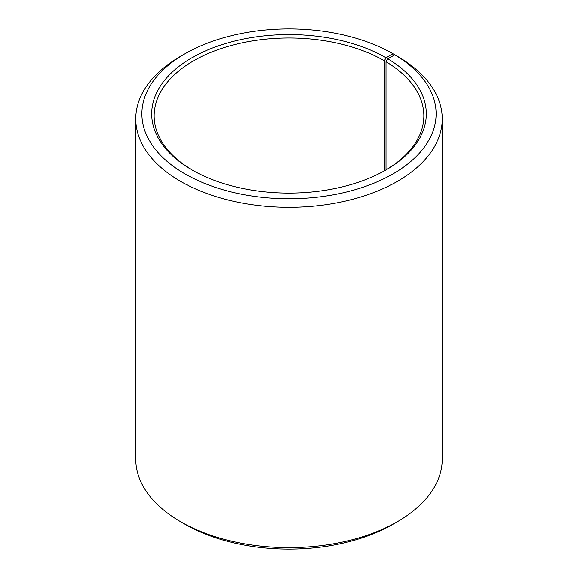 <?xml version="1.0" encoding="UTF-8"?>
<svg xmlns="http://www.w3.org/2000/svg" width="578" height="578" viewBox="0 0 578 578"><rect width="100%" height="100%" fill="white"/><g stroke="black" fill="none" stroke-linecap="round" stroke-linejoin="round"><path stroke-width="0.87" d="M385.215 170.387A134.847 77.857 -0 0 0 423.847 115.831A134.847 77.857 -0 0 0 386.003 61.752L386.003 169.918M397.353 56.297L393.018 53.776L386.09 57.778A137.304 79.273 -0 0 0 191.91 57.778A137.304 79.273 -0 0 0 191.91 169.881A137.304 79.273 -0 0 0 386.09 169.881A137.304 79.273 -0 0 0 387.766 58.768L386.003 61.752M393.018 53.776A147.108 84.93 -0 0 0 184.974 53.776A147.108 84.93 -0 0 0 184.982 173.891A147.108 84.93 -0 0 0 392.108 174.412A147.108 84.93 -0 0 0 394.825 54.831L387.766 58.768M184.974 53.776L180.639 56.283A153.242 88.47 -0 0 0 135.758 118.837A153.242 88.47 -0 0 0 180.647 181.398A153.242 88.47 -0 0 0 347.645 200.573A153.242 88.47 -0 0 0 442.242 118.837A153.242 88.47 -0 0 0 399.232 57.381L394.825 54.831M135.758 118.837L135.758 459.163A153.242 88.47 -0 0 0 180.639 521.717A153.242 88.47 -0 0 0 180.647 521.724L184.982 524.224A147.108 84.93 -0 0 0 393.026 524.224L397.361 521.717A153.242 88.47 -0 0 0 442.242 459.163L442.242 118.837M180.639 521.717L184.974 524.224A147.108 84.93 -0 0 0 184.982 524.224M180.647 521.724A153.242 88.47 -0 0 0 397.361 521.717M386.09 57.778L384.356 60.784A134.847 77.857 -0 0 0 237.392 43.906A134.847 77.857 -0 0 0 154.153 115.831A134.847 77.857 -0 0 0 192.785 170.387M384.356 60.784L384.356 170.871"/></g></svg>
